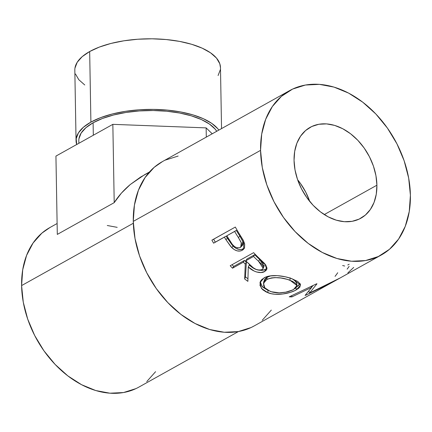 <?xml version="1.0" encoding="UTF-8"?>
<svg xmlns="http://www.w3.org/2000/svg" width="432" height="432" viewBox="0 0 432 432"><rect width="100%" height="100%" fill="white"/><g stroke="black" fill="none" stroke-linecap="round" stroke-linejoin="round"><path stroke-width="0.65" d="M221.54 128.596L220.477 67.63A72.841 30.083 179 0 0 170.651 40.019A72.841 30.083 179 0 0 89.667 51.538L90.898 122.11L89.667 51.538A72.841 30.083 179 0 0 74.822 70.173L76.054 140.751A72.841 30.083 -1 0 1 90.898 122.11L100.607 117.65L112.174 114.026L125.156 111.375L139.045 109.809L153.311 109.382L167.405 110.111L180.792 111.974L192.953 114.885L203.418 118.746L211.788 123.406L217.739 128.677L218.846 130.102A72.841 30.083 -1 0 0 162.216 109.706A72.841 30.083 -1 0 0 90.898 122.11L83.414 127.246L78.446 132.845L76.189 138.699L76.718 144.585M76.696 144.515A72.841 30.083 -1 0 1 76.054 140.751M78.948 138.731L81.124 133.099L85.903 127.71L93.101 122.774L102.443 118.476L113.573 114.993L126.058 112.444L139.417 110.938L153.144 110.527L166.703 111.229L179.582 113.017L191.279 115.819L201.344 119.534L209.396 124.016L215.12 129.087L216.734 131.279A70.07 28.939 179 0 0 162.734 110.905A70.07 28.939 179 0 0 93.101 122.774L93.317 135.238L93.101 122.774A70.07 28.939 179 0 0 78.824 140.702L78.867 143.305M309.722 201.415A52.04 37.525 60.8 0 0 297.599 179.69L300.548 183.573L305.824 192.294L309.798 201.636M376.904 185.204L324.281 214.569L376.904 185.204L375.948 175.721L373.437 166.126L369.463 156.784L364.187 148.063L357.809 140.287L350.568 133.763L342.749 128.741L334.654 125.41L326.587 123.898L318.865 124.27L311.774 126.506L305.602 130.518L300.575 136.156L296.892 143.203L294.689 151.384L294.052 160.391A52.04 37.525 -119.2 0 1 310.122 127.354A52.04 37.525 -119.2 0 1 353.36 136.042A52.04 37.525 -119.2 0 1 376.904 185.204A52.04 37.525 -119.2 0 1 360.839 218.241A52.04 37.525 -119.2 0 1 317.601 209.552A52.04 37.525 -119.2 0 1 294.052 160.391L295.007 169.873L297.524 179.469L301.493 188.811L306.769 197.532L313.151 205.308L320.393 211.831L328.207 216.853L336.307 220.185L344.374 221.697L352.096 221.324L359.181 219.089L365.359 215.077L370.386 209.439L374.069 202.392L376.272 194.211L376.904 185.204M289.618 90.612L162.34 161.633A94.117 67.867 60.8 0 0 133.277 221.384L260.561 150.363A94.117 67.867 -119.2 0 1 289.618 90.612A94.117 67.867 -119.2 0 1 367.81 106.321A94.117 67.867 -119.2 0 1 410.4 195.232L409.25 211.523L405.27 226.325L398.606 239.063L389.513 249.264L378.346 256.522L365.531 260.561L351.562 261.23L336.976 258.498L322.331 252.477L308.189 243.389L295.099 231.59L283.559 217.534L274.018 201.755L266.836 184.864L262.289 167.513L260.561 150.363L261.706 134.071L265.691 119.27L272.354 106.531L281.443 96.331L292.61 89.073L305.424 85.034L319.394 84.364L333.985 87.097L348.629 93.118L362.767 102.206L375.862 114.005L387.396 128.061L396.943 143.84L404.125 160.731L408.667 178.081L410.4 195.232A94.117 67.867 -119.2 0 1 381.337 254.983A94.117 67.867 -119.2 0 1 303.145 239.274A94.117 67.867 -119.2 0 1 260.561 150.363L133.277 221.384A94.117 67.867 60.8 0 0 175.867 310.295A94.117 67.867 60.8 0 0 254.059 326.003L317.698 290.493A94.117 67.867 -119.2 0 1 317.563 290.569L332.057 282.388L305.656 295.267A94.117 67.867 -119.2 0 1 305.1 295.402L311.656 287.41L291.924 296.897A94.117 67.867 -119.2 0 1 289.224 296.822L316.607 283.808A94.117 67.867 60.8 0 0 316.985 283.802L309.571 292.993L339.638 278.219A94.117 67.867 60.8 0 0 339.962 278.051L324.664 286.583L339.962 278.051A94.117 67.867 -119.2 0 1 339.638 278.219L309.571 292.993L308.858 291.152L309.571 292.993L316.985 283.802A94.117 67.867 -119.2 0 1 316.607 283.808L289.224 296.822A94.117 67.867 -119.2 0 0 291.924 296.897L311.656 287.41L305.1 295.402A94.117 67.867 -119.2 0 0 305.656 295.267L331.992 282.263L317.563 290.569M211.891 240.138L235.337 227.054A94.117 67.867 60.8 0 0 239.161 233.62L243.232 240.214L244.712 244.004L244.512 247.828L243.178 249.631L241.682 250.555L239.922 251.062L237.141 250.873L234.252 249.615L230.785 246.575L225.828 239.517A94.117 67.867 -119.2 0 1 224.419 237.136L213.597 243.173A94.117 67.867 -119.2 0 1 211.891 240.138L213.656 239.204A91.346 65.869 60.8 0 0 215.309 242.147L226.13 236.11A91.346 65.869 60.8 0 0 227.502 238.421L225.828 239.517L231.638 247.509C235.462 251.041 238.993 251.964 242.239 250.274L243.68 249.151L243.707 241.126L239.161 233.62A94.117 67.867 -119.2 0 1 235.337 227.054L213.656 239.204A91.346 65.869 60.8 0 0 215.309 242.147L213.597 243.173A94.117 67.867 -119.2 0 1 211.891 240.138M230.186 265.745L253.633 252.661A94.117 67.867 60.8 0 0 258.903 258.017L265.729 264.875L266.944 268.213L266.798 269.212L266.344 270.103L264.681 271.501L261.014 272.533L256.414 271.955L254.135 271.053L248.276 266.922L247.882 281.351A94.117 67.867 -119.2 0 1 244.663 278.986L245.268 264.092A94.117 67.867 -119.2 0 1 243.34 262.159L232.519 268.196A94.117 67.867 -119.2 0 1 230.186 265.745A94.117 67.867 -119.2 0 0 232.519 268.196L243.34 262.159L244.496 260.399A91.346 65.869 60.8 0 0 246.37 262.273L245.268 264.092L244.663 278.986L245.462 276.907A91.346 65.869 60.8 0 0 247.909 278.721A91.346 65.869 60.8 0 1 245.462 276.907L246.37 262.273L245.268 264.092A94.117 67.867 -119.2 0 1 243.34 262.159L244.496 260.399L233.674 266.436L232.519 268.196L233.674 266.436L244.496 260.399A91.346 65.869 60.8 0 0 246.37 262.273L245.462 276.907L244.663 278.986A94.117 67.867 -119.2 0 0 247.882 281.351L248.276 266.922C252.407 271.372 260.566 274.228 264.681 271.501L266.771 269.282L264.843 263.741L258.903 258.017A94.117 67.867 -119.2 0 1 253.633 252.661L230.186 265.745M290.628 278.273L297.729 281.416L300.386 284.186L299.927 287.037L298.469 288.463L295.024 290.531L290.412 292.356L282.906 293.981L274.995 294.241L271.258 293.695L266.333 292.064L262.532 289.613L259.994 285.476L260.48 281.243L261.916 279.412L265.318 277.263L269.903 275.956L277.29 275.638L285.152 276.766L290.628 278.273M57.11 223.517L49.804 227.594A91.346 65.869 60.8 0 0 21.6 285.584L133.326 223.241L21.6 285.584A91.346 65.869 60.8 0 0 62.937 371.887A91.346 65.869 60.8 0 0 138.829 387.131L238.442 331.549M114.21 202.651L57.305 234.409L55.933 156.098L57.305 234.409L114.21 202.651L112.844 124.346L206.14 127.888L212.231 133.796L206.14 127.888L206.302 137.101L206.14 127.888L112.844 124.346L114.21 202.651C118.298 196.166 123.649 190.123 130.264 184.529L121.419 193.109L114.21 202.651M149.418 172.012L144.639 174.679L130.264 184.529L140.589 177.066L149.159 172.309M178.146 156.055L165.332 160.094M162.545 161.519L154.165 167.351L145.076 177.552L138.407 190.291L134.428 205.092L133.277 221.384L135.011 238.534L139.552 255.884L146.734 272.776L156.281 288.554L167.821 302.611L180.911 314.41L195.048 323.498L209.693 329.519L224.284 332.251L238.253 331.582L251.068 327.542L254.286 325.879M262.235 320.285L271.323 310.09M50.004 227.486L41.872 233.15L33.048 243.043L26.579 255.415L22.712 269.779L21.6 285.584L23.279 302.233L27.691 319.075L34.663 335.47L43.924 350.784L55.123 364.43L67.829 375.878L81.556 384.696L95.769 390.544L109.928 393.196L123.487 392.548L135.923 388.627M146.761 381.58L155.585 371.682M349.175 264.238L347.782 264.967M344.693 266.02L342.63 265.54M349.132 266.36A94.117 67.867 -119.2 0 1 347.144 269.136M337.711 272.738A94.117 67.867 -119.2 0 1 335.054 276.367M353.705 267.43L347.873 272.889M311.375 286.319L311.656 287.41L311.375 286.319M305.537 294.953L305.656 295.267L305.537 294.953M313.076 285.503L311.612 287.231L313.076 285.503M291.649 295.682L291.924 296.897L291.649 295.682M296.309 289.861L295.936 287.269L296.309 289.861L300.586 284.963L292.27 278.861C283.694 275.497 270.351 274.028 264.044 277.895L259.94 282.69L261.414 288.398L267.867 292.707C276.269 296.168 290.088 293.566 296.309 289.861M267.97 290.234L267.867 292.707L267.97 290.234M267.403 290.007L262.073 286.438L260.285 281.648L260.431 283.16L262.813 287.215L267.403 290.007M300.094 283.608L296.595 286.88L298.096 285.876L300.094 283.608M296.509 282.15L296.698 282.89L293.512 279.353L295.693 280.989L296.509 282.15M270.691 275.891L267.23 277.231L270.691 275.891M264.341 279.914L265.502 278.451L267.23 277.231L263.898 281.151L263.482 283.354L266.738 279.515L267.23 277.231L266.738 279.515C273.596 276.82 281.351 277.069 290.002 280.255L296.914 285.53L293.576 289.456C288.371 292.588 277.069 294.149 270.162 291.325L264.854 287.874L263.482 283.36M290.104 277.781L290.002 280.255L290.104 277.781M266.938 268.137L265.399 269.363L264.681 271.501L265.399 269.363C259.967 271.442 254.599 269.995 249.286 265.021L248.276 266.922L249.286 265.021L252.931 267.856L257.224 269.887L261.754 270.41L263.741 270.059L265.896 269.06L267.068 267.97M232.027 264.713A91.346 65.869 60.8 0 0 233.674 266.436A91.346 65.869 60.8 0 1 232.027 264.713M263.725 266.803L263.353 267.176M264.136 264.843L264.082 266.117M263.207 268.38L264.028 266.263L259.605 259.405L258.595 261.311A94.117 67.867 -119.2 0 1 253.557 256.457L254.713 254.691L246.899 259.054L245.743 260.815L253.557 256.457L254.713 254.691A91.346 65.869 60.8 0 0 259.605 259.405L258.595 261.311L263.212 268.375L262.084 269.584C258.071 270.691 254.254 269.357 250.625 265.583L245.743 260.815L246.899 259.054L254.713 254.691A91.346 65.869 60.8 0 0 259.605 259.405L263.758 263.822M244.269 248.346L242.239 250.274L243.61 248.756C240.343 250.447 236.855 249.583 233.15 246.17L231.638 247.509L233.15 246.17L227.502 238.421L225.828 239.517A94.117 67.867 -119.2 0 1 224.419 237.136L215.309 242.147L226.13 236.11A91.346 65.869 60.8 0 0 227.502 238.421L232.222 245.16L235.71 248.2L238.55 249.404L241.304 249.556L244.555 248.119M240.759 247.082L242.212 245.635L242.795 241.288L239.954 236.255L238.351 237.46A94.117 67.867 -119.2 0 1 234.635 231.433L236.353 230.407A91.346 65.869 60.8 0 0 239.954 236.255L238.351 237.46L241.294 242.633L240.775 247.072L240.095 247.585C236.293 248.438 233.032 246.445 230.315 241.596L226.822 235.791L236.353 230.407A91.346 65.869 60.8 0 0 239.954 236.255L242.951 241.79L242.941 244.399L242.406 245.425L240.986 246.391M267.786 278.991L265.016 280.741L263.876 282.215L263.623 285.584L264.416 287.28L265.799 288.846L267.754 290.218L271.512 291.778L279.223 292.815L285.714 292.178L292.523 290.002L295.31 288.311L296.449 287.118L296.687 284.704L295.807 283.527L292.415 281.281L287.221 279.337L280.957 278.003L274.979 277.603L271.571 277.906L267.786 278.991M245.743 260.815L253.195 267.71L256.144 269.444L259.4 270.162L260.874 270.032L262.553 269.266L263.326 267.959L263.299 266.895L261.997 264.605L258.595 261.311A94.117 67.867 -119.2 0 1 253.557 256.457L245.743 260.815M226.822 235.791L232.313 244.377L234.727 246.764L237.584 247.973L240.095 247.585L241.488 245.819L241.456 243.151L238.351 237.46A94.117 67.867 -119.2 0 1 234.635 231.433L226.822 235.791M107.271 225.499L117.196 227.351M55.933 156.098L112.844 124.346L55.933 156.098M218.084 75.53L220.347 69.676M220.482 67.754L219.812 63.79L216.508 58.099L210.557 52.828L202.187 48.168L191.722 44.307L179.561 41.396L166.174 39.539L152.08 38.804L137.813 39.231L123.919 40.802L110.943 43.448L99.376 47.072L89.667 51.538L82.183 56.668L77.215 62.267L74.957 68.121M75.487 74.007L78.791 79.699L84.748 84.974M381.337 254.983L332.64 282.155M296.698 282.884L296.914 285.53"/></g></svg>
